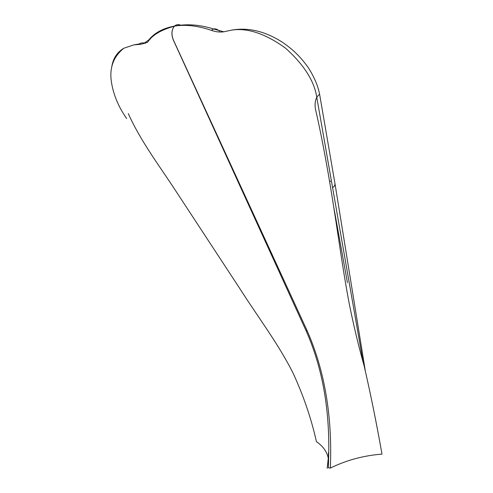 <?xml version="1.0" encoding="UTF-8"?>
<svg xmlns="http://www.w3.org/2000/svg" width="493" height="493" viewBox="0 0 493 493"><rect width="100%" height="100%" fill="white"/><g stroke="black" fill="none" stroke-linecap="round" stroke-linejoin="round"><path stroke-width="0.74" d="M328.603 459.981L328.387 458.613C326.995 451.773 323.001 446.11 316.42 441.636C311.323 418.711 303.559 395.916 293.138 373.25C278.342 343.769 258.295 317.578 239.111 287.499L177.018 192.831C160.767 167.675 140.782 141.627 128.303 113.606M330.341 468.097L328.375 467.814L328.72 454.133C329.632 407.957 322.071 366.804 306.048 330.667L173.308 39.988C171.157 34.393 171.521 29.796 174.405 26.209L174.411 26.203C171.57 29.783 171.225 34.374 173.376 39.976L307.17 330.785C324.745 370.748 332.467 416.517 330.341 468.097C346.24 460.246 363.458 455.581 381.989 454.108C376.621 423.647 370.662 394.215 364.124 365.806C358.503 345.895 353.53 325.127 349.204 303.509C339.344 251.923 333.465 192.991 318.176 121.247L315.477 109.193C314.676 104.676 315.107 100.708 316.771 97.287L332.596 187.697L334.365 186.151L335.061 184.142L319.68 94.681C319.637 93.997 318.669 94.866 316.771 97.287C314.331 81.055 303.91 64.669 285.509 48.135C265.363 33.586 247.32 27.59 231.377 30.159L223.754 31.805C219.841 32.365 215.712 31.885 211.374 30.369L213.598 28.982C215.361 28.508 217.321 29.229 219.477 31.139M111.701 67.233C112.928 58.661 116.97 52.332 123.829 48.24L133.806 44.881L140.684 44.302L143.543 43.581L148.713 39.982C154.605 32.778 163.208 28.15 174.516 26.098L176.038 25.876C186.816 24.471 198.599 25.969 211.374 30.369M174.516 26.098L174.516 26.098C176.149 24.551 178.219 24.243 180.74 25.174M362.953 361.19L332.596 187.697M329.57 181.067L330.587 181.325M330.556 181.245L329.558 180.986M148.713 39.982L150.544 38.824M138.502 44.487L139.155 43.957C140.764 42.848 142.89 42.595 145.534 43.205M307.17 330.785L306.048 330.667M318.176 121.247L315.477 109.193M175.736 25.913L174.411 26.203C161.057 29.82 152.121 35.169 147.598 42.25L143.543 43.581M333.773 207.214L347.442 282.668M123.829 48.24C113.242 56.794 109.138 68.256 111.517 82.627C113.581 95.143 118.628 107.123 126.664 118.566M328.375 467.814L328.72 454.139L327.192 468.307L328.714 454.928L328.43 452.722L328.387 458.613M335.098 184.364L365.202 370.249M133.806 44.881L139.155 43.957L140.684 44.302M223.754 31.805L213.598 28.982C200.14 24.798 187.617 23.763 176.038 25.876M319.667 94.57C317.967 85.622 313.979 76.366 307.718 66.808C299.251 55.315 292.398 49.263 282.828 42.515C265.45 31.262 248.299 27.146 231.377 30.159"/></g></svg>
